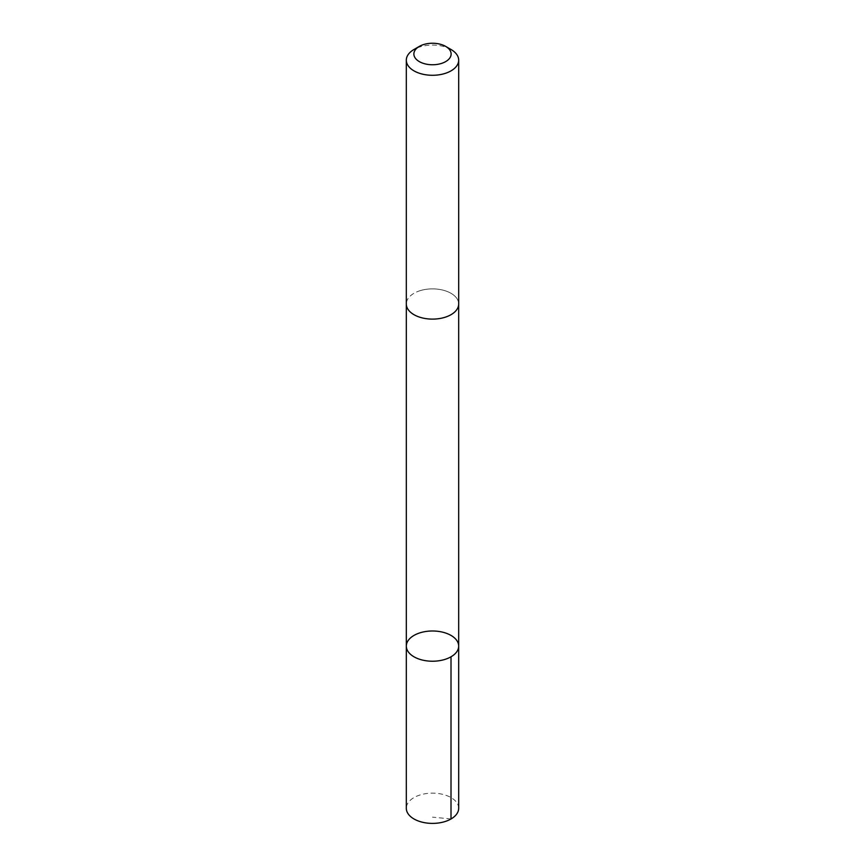 <?xml version="1.0" encoding="UTF-8"?>
<svg xmlns="http://www.w3.org/2000/svg" width="865" height="865" viewBox="0 0 865 865"><rect width="100%" height="100%" fill="white"/><g stroke="black" fill="none" stroke-linecap="round" stroke-linejoin="round"><path stroke-width="0.65" stroke-dasharray="4.33 3.24" d="M458.688 808.278A26.188 15.116 0 0 0 420.617 794.805A26.188 15.116 0 0 0 406.312 808.278M420.628 290.521A26.177 15.116 0 0 0 406.323 303.993A26.177 15.116 0 0 0 444.372 317.455A26.177 15.116 0 0 0 458.677 303.993A26.177 15.116 0 0 0 420.628 290.521M406.323 646.112A26.177 15.116 180 0 1 420.617 632.639A26.177 15.116 180 0 1 458.677 646.112M458.677 304.415L458.677 303.993A26.188 15.116 0 0 0 432.5 288.878A26.188 15.116 0 0 0 406.312 303.993L406.323 304.415M451.011 49.489A26.188 15.116 0 0 0 413.989 49.489M451.011 818.971L432.5 817.133"/><path stroke-width="1.3" d="M420.617 632.639A26.177 15.116 180 0 1 458.677 646.112A26.177 15.116 180 0 1 432.5 661.228A26.177 15.116 180 0 1 406.323 646.112A26.177 15.116 180 0 1 420.617 632.639M406.312 808.278A26.188 15.116 0 0 0 444.383 821.75A26.188 15.116 0 0 0 458.688 808.278L458.677 646.112A26.177 15.116 180 0 1 432.5 661.228A26.177 15.116 180 0 1 406.323 646.112L406.312 808.278M419.33 46.396L413.989 49.489A26.188 15.116 0 0 0 406.312 60.172L406.312 303.993A26.188 15.116 0 0 0 444.383 317.466A26.188 15.116 0 0 0 458.688 303.993L458.688 60.172A26.188 15.116 0 0 0 451.011 49.489L445.67 46.396A18.63 10.758 0 0 0 419.33 46.396A18.63 10.758 0 0 0 417.427 60.323A18.63 10.758 0 0 0 440.955 63.588A18.63 10.758 0 0 0 445.67 46.396M406.312 60.172A26.188 15.116 0 0 0 444.383 73.644A26.188 15.116 0 0 0 458.688 60.172M451.011 656.795L451.011 818.971M406.323 304.415L406.323 646.112M458.677 304.415L458.677 646.112"/></g></svg>
